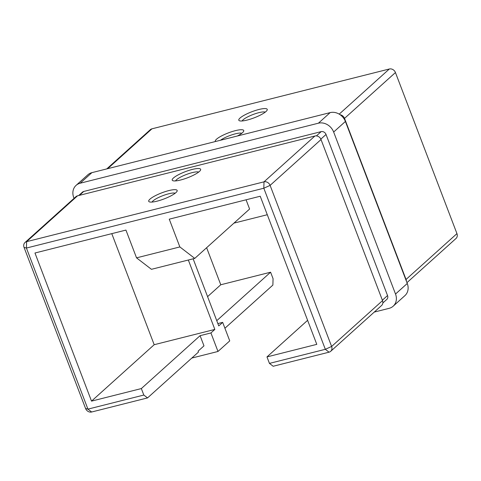 <?xml version="1.0" encoding="UTF-8"?>
<svg xmlns="http://www.w3.org/2000/svg" width="481" height="481" viewBox="0 0 481 481"><rect width="100%" height="100%" fill="white"/><g stroke="black" fill="none" stroke-linecap="round" stroke-linejoin="round"><path stroke-width="0.72" d="M157.059 201.172A15.218 3.253 159.1 0 1 149.32 201.846A15.218 3.253 159.1 0 1 153.487 196.705A15.218 3.253 159.1 0 1 168.813 190.59A15.218 3.253 159.1 0 1 177.062 191.252A15.218 3.253 159.1 0 1 157.059 201.172M175.174 193.23A12.68 2.712 -20.9 0 0 168.717 193.789A12.68 2.712 -20.9 0 0 152.044 202.062M180.561 180.014A15.218 3.253 159.1 0 1 172.817 180.688A15.218 3.253 159.1 0 1 176.984 175.547A15.218 3.253 159.1 0 1 192.31 169.438A15.218 3.253 159.1 0 1 200.559 170.094A15.218 3.253 159.1 0 1 180.561 180.014M198.677 172.078A12.68 2.712 -20.9 0 0 192.214 172.631A12.68 2.712 -20.9 0 0 175.547 180.91M215.398 141.534A15.218 3.253 159.1 0 1 220.965 136.255A15.218 3.253 159.1 0 1 235.395 130.646A15.218 3.253 159.1 0 1 243.645 131.307A15.218 3.253 159.1 0 1 237.355 136.003M241.757 133.285A12.68 2.712 -20.9 0 0 235.299 133.844A12.68 2.712 -20.9 0 0 220.478 140.254M247.144 120.07A15.218 3.253 159.1 0 1 239.4 120.743A15.218 3.253 159.1 0 1 243.566 115.602A15.218 3.253 159.1 0 1 258.892 109.494A15.218 3.253 159.1 0 1 267.141 110.149A15.218 3.253 159.1 0 1 247.144 120.07M265.259 112.133A12.68 2.712 -20.9 0 0 258.796 112.686A12.68 2.712 -20.9 0 0 242.129 120.965M216.763 320.671L270.593 272.21L273.064 278.685L272.877 285.083L224.916 328.252M406.956 282.648L456.012 238.48A5.075 4.335 -132 0 0 456.95 233.622L395.442 72.541A5.075 4.335 -132 0 0 389.339 68.999L151.948 128.824A5.075 4.335 -132 0 0 150.319 129.684L106.746 168.915M340.193 114.773A5.075 4.335 48 0 1 344.522 118.38L406.036 279.461A5.075 4.335 48 0 1 406.379 281.138M111.778 233.646L154.191 344.709L214.839 329.425L188.336 260.017M233.94 223.124L267.286 214.724M246.074 199.807L249.597 209.031L194.763 258.399L151.443 269.312L136.538 257.852L125.938 230.08L34.963 253.006L91.522 401.124L154.191 344.709M136.538 257.852L179.858 246.933L169.258 219.162L260.227 196.236L316.787 344.36L266.973 356.914L307.612 320.322M143.819 395.051L147.541 397.913L91.661 412.001A5.075 4.335 48 0 1 85.558 408.459L24.05 247.378A5.075 4.335 48 0 1 24.988 242.52A5.075 4.335 48 0 1 26.617 241.66L264.009 181.836A5.075 4.335 48 0 1 270.106 185.377L331.619 346.458A5.075 4.335 48 0 1 330.681 351.316A5.075 4.335 48 0 1 329.052 352.176L273.172 366.257L269.444 363.395L325.33 349.308L263.816 188.227L26.425 248.052L87.933 409.133L143.819 395.051L141.342 388.57L91.522 401.124M141.342 388.57L200.09 335.678L210.925 332.948L217.989 351.467L191.811 358.062M214.839 329.425L210.925 332.948M179.858 246.933L194.763 258.399M374.254 312.085L389.105 308.345A12.68 10.835 -132 0 0 393.169 306.199A12.68 10.835 -132 0 0 395.52 294.041L333.652 132.034A12.68 10.835 -132 0 0 318.404 123.196L80.147 183.237A12.68 10.835 -132 0 0 76.076 185.383A12.68 10.835 -132 0 0 73.731 197.535L74.044 198.352M395.52 294.041L407.269 283.465L345.4 121.459L333.652 132.034M318.404 123.196L330.152 112.614L91.895 172.655L80.147 183.237M217.869 323.581L222.673 322.372L229.744 340.885L217.989 351.467M147.541 397.913L198.461 352.074L198.106 351.148L203.98 345.863L200.09 335.678M78.704 195.526L82.455 192.141A4.058 3.469 48 0 1 83.76 191.456L321.152 131.638A4.058 3.469 48 0 1 326.034 134.464L387.542 295.544A4.058 3.469 48 0 1 386.79 299.435L382.852 302.982M76.076 185.383L87.831 174.801A12.68 10.835 48 0 1 91.895 172.655M330.152 112.614A12.68 10.835 48 0 1 345.4 121.459M407.269 283.465A12.68 10.835 48 0 1 404.924 295.617L393.169 306.199M222.673 322.372L218.753 325.896L193.134 258.808M270.593 272.21L220.773 284.764L207.582 296.639M220.773 284.764L206.626 247.715M266.973 356.914L269.444 363.395M329.052 352.176L325.33 349.308L331.619 346.458L382.533 300.619L321.025 139.538L270.106 185.377L263.816 188.227L264.009 181.836L314.923 135.997L77.531 195.821L26.617 241.66L26.425 248.052L24.05 247.378M382.533 300.619A5.075 4.335 48 0 1 381.595 305.477L330.681 351.316M24.988 242.52L75.902 196.681A5.075 4.335 48 0 1 77.531 195.821M314.923 135.997A5.075 4.335 48 0 1 321.025 139.538M151.948 128.824L107.678 168.681M339.207 114.135L389.339 68.999M395.442 72.541L344.522 118.38M406.036 279.461L456.95 233.622M91.661 412.001L87.933 409.133L85.558 408.459M79.449 195.334L83.76 191.456M382.377 300.198L387.542 295.544M320.851 139.129L326.034 134.464M316.42 135.895L321.152 131.638"/></g></svg>
